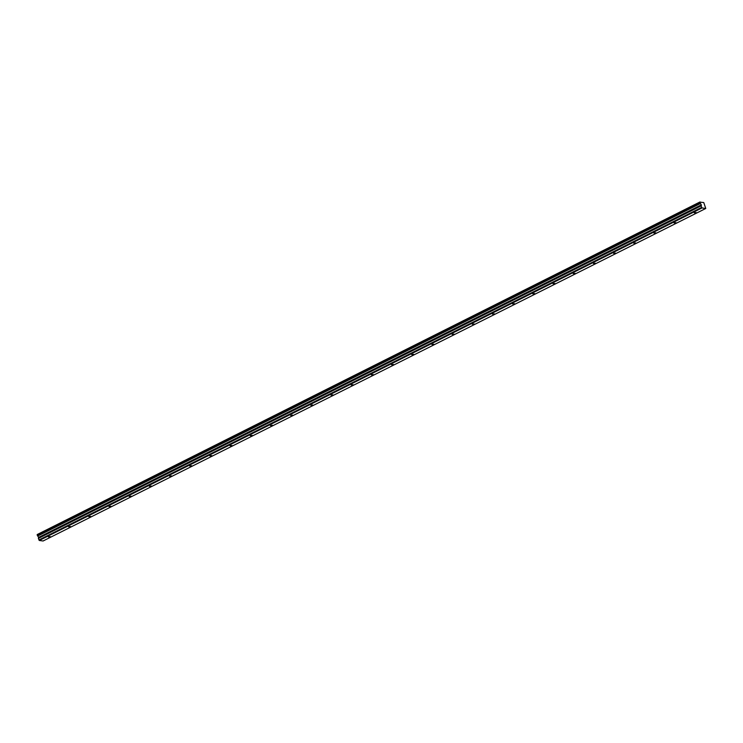 <?xml version="1.0" encoding="UTF-8"?>
<svg xmlns="http://www.w3.org/2000/svg" width="743" height="743" viewBox="0 0 743 743"><rect width="100%" height="100%" fill="white"/><g stroke="black" fill="none" stroke-linecap="round" stroke-linejoin="round"><path stroke-width="1.11" d="M696.107 212.517L694.287 212.832L696.107 212.517M50.236 536.595L48.406 536.92L50.236 536.595M70.418 526.471L68.597 526.787L70.418 526.471M90.6 516.348L88.779 516.664L90.6 516.348M110.791 506.215L108.961 506.531L110.791 506.215M130.972 496.092L129.143 496.408L130.972 496.092M151.154 485.959L149.324 486.275L151.154 485.959M171.336 475.836L169.515 476.152L171.336 475.836M191.518 465.703L189.697 466.028L191.518 465.703M211.709 455.58L209.879 455.896L211.709 455.58M231.89 445.447L230.061 445.772L231.89 445.447M252.072 435.324L250.242 435.639L252.072 435.324M272.254 425.191L270.424 425.516L272.254 425.191M292.436 415.068L290.615 415.383L292.436 415.068M312.617 404.944L310.797 405.26L312.617 404.944M332.808 394.812L330.979 395.127L332.808 394.812M352.99 384.688L351.16 385.004L352.99 384.688M373.172 374.556L371.342 374.881L373.172 374.556M393.353 364.432L391.533 364.748L393.353 364.432M413.535 354.3L411.715 354.625L413.535 354.3M433.726 344.176L431.897 344.492L433.726 344.176M453.908 334.044L452.078 334.369L453.908 334.044M474.09 323.92L472.26 324.236L474.09 323.92M494.271 313.797L492.451 314.113L494.271 313.797M514.453 303.664L512.633 303.98L514.453 303.664M534.644 293.541L532.815 293.856L534.644 293.541M554.826 283.408L552.996 283.724L554.826 283.408M575.008 273.285L573.178 273.6L575.008 273.285M595.189 263.152L593.369 263.477L595.189 263.152M615.371 253.029L613.551 253.344L615.371 253.029M635.562 242.896L633.733 243.221L635.562 242.896M655.744 232.773L653.914 233.088L655.744 232.773M675.926 222.64L674.096 222.965L675.926 222.64M705.757 208.477L43.066 540.997L39.314 540.458L702.005 207.938L705.757 208.477L703.76 202.551L700.212 202.207M39.314 540.458L38.367 538.406L38.627 537.393L37.317 535.341L700.463 202.077M700.008 202.82L701.318 204.873L701.067 205.885L38.367 538.406M702.005 207.938L701.067 205.885M38.905 539.975L701.606 207.455M37.317 535.341L37.224 534.523L699.915 202.003M37.754 536.019L700.445 203.498M37.429 535.517L700.12 202.997M699.841 202.347L37.15 534.867M701.318 204.873L38.627 537.393M38.729 537.904L701.42 205.384"/></g></svg>
